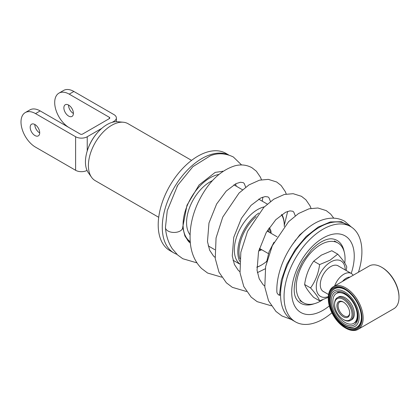 <?xml version="1.0" encoding="UTF-8"?>
<svg xmlns="http://www.w3.org/2000/svg" width="420" height="420" viewBox="0 0 420 420"><rect width="100%" height="100%" fill="white"/><g stroke="black" fill="none" stroke-linecap="round" stroke-linejoin="round"><path stroke-width="0.63" d="M331.916 312.779A55.052 31.784 -60 0 1 295.449 321.872A55.052 31.784 -60 0 1 291.779 319.09A55.052 31.784 -60 0 1 297.507 254.909A55.052 31.784 -60 0 1 350.501 226.517A55.052 31.784 -60 0 1 354.175 229.299A55.052 31.784 -60 0 1 358.454 272.207M295.449 321.872L291.963 319.856A55.052 31.784 -60 0 1 288.293 317.079A55.052 31.784 -60 0 1 294.021 252.893A55.052 31.784 -60 0 1 347.014 224.506L350.501 226.517M343.891 319.814L343.313 319.478A12.327 7.114 -120 0 0 352.028 314.449A12.327 7.114 -120 0 0 343.313 299.35A12.327 7.114 -120 0 0 334.598 304.385A12.327 7.114 -120 0 0 343.313 319.478L343.891 319.814A13.146 7.592 60 0 0 350.464 320.465L351.629 319.793A13.146 7.592 -120 0 0 353.64 309.262A13.146 7.592 -120 0 0 345.056 297.675A13.146 7.592 -120 0 0 338.483 297.024L337.318 297.696A13.146 7.592 60 0 1 343.891 298.347A13.146 7.592 60 0 1 352.48 309.929A13.146 7.592 60 0 1 350.464 320.465M343.313 316.796A9.04 5.218 60 0 1 336.919 305.723A9.04 5.218 60 0 1 343.313 302.038L343.313 302.038A9.04 5.218 60 0 1 349.703 313.105A9.04 5.218 60 0 1 343.313 316.796M343.607 302.216A8.216 4.746 -120 0 0 339.785 301.964A8.216 4.746 -120 0 0 338.525 308.548A8.216 4.746 -120 0 0 343.891 315.788A8.216 4.746 -120 0 0 348.002 316.197A8.216 4.746 -120 0 0 349.697 312.758M345.056 322.497A17.257 9.965 -120 0 0 353.682 323.353A17.257 9.965 -120 0 0 356.328 309.524A17.257 9.965 -120 0 0 345.056 294.32A17.257 9.965 -120 0 0 336.425 293.465A17.257 9.965 -120 0 0 333.779 307.293A17.257 9.965 -120 0 0 345.056 322.497M345.434 289.748A22.186 12.81 -120 0 0 334.058 289.181C324.209 295.428 332.152 319.342 344.988 326.172C350.831 328.645 354.575 329.107 356.207 327.548A22.186 12.81 -120 0 0 361.405 317.41M345.14 327.143A23.006 13.283 60 0 1 328.87 298.967A23.006 13.283 60 0 1 345.14 289.574L345.14 289.574A23.006 13.283 60 0 1 361.41 317.751A23.006 13.283 60 0 1 345.14 327.143M345.723 328.151L345.14 327.815A23.83 13.755 -120 0 0 361.993 318.087A23.83 13.755 -120 0 0 345.14 288.902A23.83 13.755 -120 0 0 328.293 298.631A23.83 13.755 -120 0 0 345.14 327.815L345.723 328.151A24.649 14.233 60 0 0 358.045 329.369L393.897 308.674A24.649 14.233 -120 0 0 399 297.392A24.649 14.233 -120 0 0 381.57 267.199L381.57 267.199A24.649 14.233 -120 0 0 369.243 265.981L333.396 286.676A24.649 14.233 60 0 1 345.723 287.894A24.649 14.233 60 0 1 361.825 309.619A24.649 14.233 60 0 1 358.045 329.369M382.153 267.535L381.57 267.199L382.153 267.535A23.83 13.755 60 0 1 399 296.719L399 297.392M328.293 298.631L328.293 297.959A24.649 14.233 60 0 1 333.396 286.676M334.598 304.385L334.598 303.713A13.146 7.592 60 0 1 337.318 297.696M349.965 277.111A11.503 6.641 120 0 0 342.468 281.437M353.131 275.284A14.789 8.537 120 0 0 351.288 273.462A14.789 8.537 120 0 0 334.651 285.952M338.709 266.201A14.831 8.563 120 0 0 330.76 266.579L330.76 266.579A14.831 8.563 120 0 0 320.276 284.744A14.831 8.563 120 0 0 323.92 291.816M310.553 287.936L304.631 284.519C305.802 275.693 308.821 267.913 313.688 261.177L321.347 255.14L331.805 250.719L337.722 254.137L330.068 260.174L319.61 264.595C318.439 273.42 315.42 281.201 310.553 287.936C315.404 293.286 318.423 297.581 319.61 300.82L328.298 297.36M345.245 269.971A20.486 11.828 120 0 0 330.76 261.965A20.486 11.828 120 0 0 316.328 285.616A20.486 11.828 120 0 0 328.335 296.578M319.61 264.595L313.688 261.177M319.61 300.82L313.688 297.407C308.837 292.058 305.818 287.763 304.631 284.519M346.19 270.517L346.778 267.02C345.608 263.802 342.589 259.502 337.722 254.137M344.783 263.093A34.508 19.924 120 0 0 337.906 242.965A34.508 19.924 120 0 0 320.654 244.676A34.508 19.924 120 0 0 298.106 275.084A34.508 19.924 120 0 0 303.397 302.741A34.508 19.924 120 0 0 320.654 301.03A34.508 19.924 120 0 0 322.633 299.791M296.242 239.5A32.865 18.974 120 0 0 295.082 240.555M34.944 135.539A6.736 3.89 60 0 1 30.545 129.602A6.736 3.89 60 0 1 31.574 124.205A6.736 3.89 60 0 1 34.944 124.541A6.736 3.89 60 0 1 39.343 130.473A6.736 3.89 60 0 1 38.315 135.875A6.736 3.89 60 0 1 34.944 135.539M34.829 124.472A6.736 3.89 -120 0 0 39.59 132.857A6.736 3.89 -120 0 0 39.706 132.919M68.644 105.084A6.736 3.89 -120 0 0 65.273 104.748A6.736 3.89 -120 0 0 64.239 110.15A6.736 3.89 -120 0 0 68.644 116.083A6.736 3.89 -120 0 0 72.009 116.419A6.736 3.89 -120 0 0 73.043 111.022A6.736 3.89 -120 0 0 68.644 105.084M73.406 113.468A6.736 3.89 60 0 1 73.29 113.4A6.736 3.89 60 0 1 68.528 105.016M239.621 263.839A32.865 18.974 -60 0 1 236.549 237.106A32.865 18.974 -60 0 1 257.565 209.591A32.865 18.974 -60 0 1 264.343 206.845A32.865 18.974 -60 0 0 257.565 209.591A32.865 18.974 -60 0 0 236.549 237.106A32.865 18.974 -60 0 0 239.621 263.839M158.713 217.308L95.204 180.642A32.865 18.974 -60 0 1 91.529 177.24A32.865 18.974 -60 0 1 91.502 150.402A32.865 18.974 -60 0 1 111.636 125.344A32.865 18.974 -60 0 1 123.286 122.231A32.865 18.974 -60 0 1 128.069 123.716L191.578 160.382M91.529 177.24L88.342 172.736A30.476 17.593 -60 0 1 85.439 161.936A30.476 17.593 -60 0 1 86.62 153.132A30.476 17.593 -60 0 1 99.955 130.037A30.476 17.593 -60 0 1 106.99 124.614A30.476 17.593 -60 0 1 117.789 121.727L123.286 122.231M109.31 118.634L109.31 117.29A1.643 0.95 180 0 1 109.793 117.962A1.643 0.95 180 0 1 109.31 118.634L82.588 134.064A1.643 0.95 180 0 1 80.262 134.064L40.173 110.917L35.527 113.605A20.543 11.86 -120 0 0 25.253 112.586A20.543 11.86 -120 0 0 21 121.989A20.543 11.86 -120 0 0 35.527 147.147L75.616 170.294L75.616 136.747A8.216 4.746 0 0 0 87.234 136.747L101.808 128.336M25.253 112.586L29.904 109.904A20.543 11.86 60 0 1 40.173 110.917M35.527 113.605L75.616 136.747M112.172 122.351L113.962 121.317A8.216 4.746 0 0 0 116.366 117.962A8.216 4.746 0 0 0 113.962 114.608L73.873 91.466L69.221 94.148A20.543 11.86 -120 0 0 58.952 93.13A20.543 11.86 -120 0 0 54.7 102.533A20.543 11.86 -120 0 0 69.111 127.627M109.31 117.29L69.221 94.148M87.035 170.405A8.216 4.746 180 0 1 75.616 170.294M58.952 93.13L63.599 90.447A20.543 11.86 60 0 1 73.873 91.466M269.209 227.787A13.435 7.754 -60 0 1 271.131 233.352M261.681 249.716A13.435 7.754 -60 0 1 261.628 249.748A13.435 7.754 -60 0 1 258.725 250.898M266.684 261.366A32.046 18.501 -60 0 1 261.628 264.941A32.046 18.501 -60 0 1 256.825 267.12M239.925 258.815A32.046 18.501 -60 0 1 256.037 216.652M261.051 265.277L261.628 264.941L261.051 265.277A32.865 18.974 -60 0 1 256.83 267.267M239.72 261.413A32.865 18.974 -60 0 1 258.757 213.061M281.857 214.473A32.865 18.974 -60 0 1 284.288 225.026L284.288 225.692A32.046 18.501 -60 0 1 284.282 226.464M281.5 214.725A32.046 18.501 -60 0 1 284.288 225.692M228.627 154.922L225.95 153.374A56.117 32.403 120 0 0 197.888 156.156A56.117 32.403 120 0 0 161.228 205.606A56.117 32.403 120 0 0 169.827 250.577L173.896 252.924A56.117 32.403 120 0 0 176.957 254.341M228.134 154.775A56.117 32.403 120 0 0 201.957 158.503A56.117 32.403 120 0 0 165.291 207.958A56.117 32.403 120 0 0 173.896 252.924M218.957 174.431A38.21 22.061 120 0 0 210.089 177.823A38.21 22.061 120 0 0 185.351 210.761A38.21 22.061 120 0 0 190.202 241.616M212.483 180.611A33.28 19.215 120 0 0 210.089 181.85A33.28 19.215 120 0 0 189.546 207.638A33.28 19.215 120 0 0 190.06 234.843M236.266 186.181A38.21 22.061 120 0 0 235.547 183.881M268.884 232.05A10.847 6.263 120 0 0 267.771 229.987M258.988 249.926A12.49 7.208 120 0 0 260.852 249.239M270.302 232.874A12.49 7.208 120 0 0 268.663 228.601M241.595 164.971L233.352 156.986C225.451 153.163 217.77 152.765 210.304 155.788L192.853 166.688L177.681 185.32L167.249 210.719L165.443 227.546A8.626 4.982 0 0 0 165.448 227.703A8.626 4.982 0 0 0 167.969 230.99A8.626 4.982 0 0 0 177.45 232.05A8.626 4.982 0 0 0 182.695 227.367L186.984 205.238L199.07 184.978L215.208 172.373L223.13 171.292M351.477 227.126L344.788 221.319C340.925 219.135 336.73 218.08 332.199 218.148C325.217 218.369 318.339 220.747 311.577 225.283C305.77 229.163 300.421 234.197 295.522 240.392C282.566 256.872 276.203 277.095 276.875 291.884A8.626 4.982 -0 0 0 279.4 295.328L280.565 294.656M350.196 226.343L341.339 221.697L330.314 221.944L318.192 227.052L306.149 236.492L295.334 249.354L286.781 264.406L281.3 280.208L279.4 295.328M177.681 185.32L176.999 186.47M314.186 303.755A36.277 20.948 -60 0 1 298.421 301.471A36.277 20.948 -60 0 1 296.924 299.749C293.118 294.772 293.302 285.584 297.476 272.197L302.474 261.723L311.267 249.984C315.871 245.238 320.35 241.983 324.702 240.219C327.752 239.043 330.215 238.586 332.078 238.859A36.277 20.948 -60 0 1 339.538 242.303A36.277 20.948 -60 0 1 344.18 251.8M329.317 305.902A44.231 25.536 -60 0 1 297.911 310.27A44.231 25.536 -60 0 1 304.269 256.048A44.231 25.536 -60 0 1 348.044 238.119A44.231 25.536 -60 0 1 351.215 273.42M344.647 325.421A20.549 11.865 -120 0 0 359.173 317.032A20.549 11.865 -120 0 0 344.647 291.869A20.549 11.865 -120 0 0 330.12 300.258A20.549 11.865 -120 0 0 344.647 325.421M344.647 293.213A18.9 10.91 60 0 1 358.008 316.36A18.9 10.91 60 0 1 344.647 324.072A18.9 10.91 60 0 1 331.286 300.93A18.9 10.91 60 0 1 344.647 293.213M113.962 121.926L113.962 121.317M87.234 136.747L87.234 150.938M222.889 171.454A38.976 22.502 120 0 0 222.437 171.155M274.029 242.177L269.057 251.785L266.627 261.901M353.682 323.353L354.438 322.917C361.394 320.555 355.782 299.276 344.988 293.963C340.158 292.142 337.559 291.832 337.181 293.029L336.425 293.465M259.418 248.409L268.417 253.607M337.606 265.561L351.288 273.462M322.817 291.181L328.577 294.504M267.125 231.037L277.032 236.759M303.397 302.741L299.911 300.725M337.906 242.965L334.42 240.954M239.615 264.017L233 260.201M214.83 249.706L208.215 245.889M99.955 130.037A49.298 49.298 0 0 0 86.62 153.132M267.293 204.099L258.673 199.117M242.513 189.787L233.888 184.81M116.366 121.679L116.366 117.962M190.218 241.804L187.724 240.644M165.448 227.703C166.089 235.683 168.352 242.671 172.237 248.672L177.644 254.982L182.8 258.731L196.954 262.873M261.471 179.728L260.442 177.203L256.342 171.187L251.885 167.685C246.53 164.808 240.802 164.204 234.701 165.869C219.671 170.735 207.422 183.041 197.967 202.781C191.557 216.799 189.053 230.596 190.454 244.172C191.641 254.116 195.358 262.232 201.605 268.517L207.585 273.037L221.734 277.179M286.256 194.04L285.227 191.515L281.127 185.498L276.67 181.997L268.349 179.377L259.486 180.175L248.976 184.905L239.053 193.048L222.752 217.093L216.059 237.951L215.24 258.478L218.983 272.186L226.385 282.828L232.37 287.348L246.519 291.491M311.042 208.346L310.012 205.821L305.912 199.804L301.455 196.303L293.134 193.688L284.272 194.486L273.761 199.211L263.834 207.354L247.532 231.399L240.844 252.263L240.02 272.79L243.768 286.493L251.171 297.134L257.15 301.655L271.304 305.797M333.758 218.174L330.697 214.116L326.24 210.614L317.919 207.995L309.052 208.792L298.541 213.523L288.619 221.666L272.318 245.71L265.629 266.569L264.805 287.096L268.553 300.804L275.956 311.446L281.935 315.966L291.385 319.51M245.7 187.189L244.209 183.488L243.259 182.627L240.361 182.27L236.04 183.64L226.254 191.053L216.62 204.01L208.971 223.02L207.475 241.6L209.643 250.204L213.491 256.016L215.114 257.387M270.485 201.495L268.994 197.799L268.044 196.938L265.146 196.581L260.825 197.946L251.039 205.364L241.406 218.321L233.756 237.332L232.26 255.906L234.428 264.516L238.277 270.328L239.899 271.698M257.392 272.627L265.251 268.784M295.27 215.806L293.78 212.105L292.829 211.244L289.931 210.887L285.605 212.258L275.825 219.676L266.185 232.628L258.541 251.638L257.045 270.218L259.208 278.822L263.062 284.634L264.684 286.004M262.248 201.18L262.894 197.111M284.288 225.288L287.679 211.417M182.69 227.267L184.9 235.998L188.843 241.836L190.334 243.08M307.844 227.981L299.859 234.764L292.142 244.965"/></g></svg>
